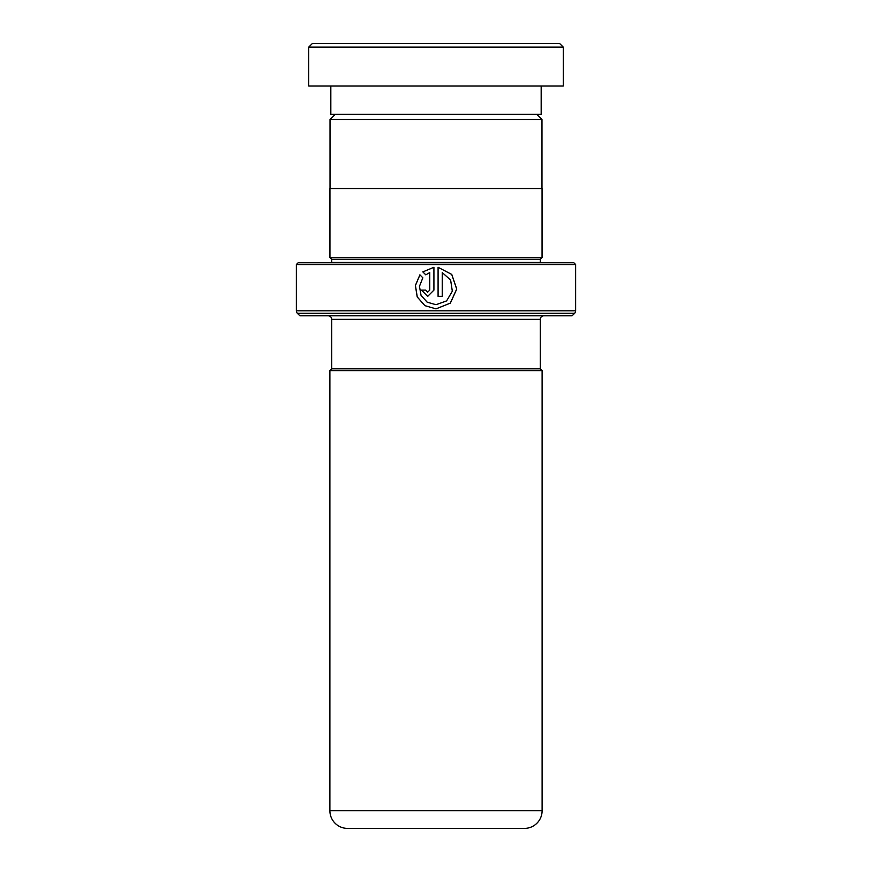 <?xml version="1.0" encoding="UTF-8"?>
<svg xmlns="http://www.w3.org/2000/svg" width="872" height="872" viewBox="0 0 872 872"><rect width="100%" height="100%" fill="white"/><g stroke="black" fill="none" stroke-linecap="round" stroke-linejoin="round"><path stroke-width="1.31" d="M335.251 114.297L330.019 119.529L541.981 119.529L536.749 114.297M541.981 188.537L541.981 119.529M330.019 188.537L330.019 119.529M540.291 368.834L540.291 319.337A3.532 3.532 0 0 1 543.823 315.806M331.709 368.834L331.709 319.337L540.291 319.337M331.654 368.834L540.346 368.834L542.112 370.6L329.889 370.6L331.654 368.834M329.889 370.6L329.889 810.72L542.112 810.72L542.112 370.6M329.889 810.72A17.68 17.68 0 0 0 347.568 828.4L524.432 828.4A17.68 17.68 0 0 0 542.112 810.72M328.177 315.806A3.532 3.532 0 0 1 331.709 319.337M331.676 262.777A1.766 1.766 0 0 0 331.709 262.428L331.709 259.246L540.291 259.246L542.057 257.48L542.057 188.537L329.943 188.537L329.943 257.48L542.057 257.48M331.709 259.246L329.943 257.48M331.709 262.428L540.291 262.428L540.291 259.246M296.36 310.803L575.64 310.803L575.64 264.543L573.874 262.777L298.126 262.777L296.36 264.543L296.36 310.803A3.532 3.532 0 0 0 297.396 313.31L299.903 315.806L572.097 315.806L574.604 313.31L297.396 313.31M575.64 310.803A3.532 3.532 0 0 1 574.604 313.31M575.64 264.543L296.36 264.543M438.082 267.29L438.082 296.371L442.257 296.371L442.257 272.565L450.628 280.076L452.328 291.215L446.595 300.905L436 304.71L427.182 302.181L421.045 295.357L419.454 286.332L422.844 277.808L419.901 274.833L415.377 285.526L417.219 296.96L424.871 305.647L436 308.873L450.344 303.129L456.743 289.068L451.772 274.44L438.082 267.29L451.74 274.44L456.688 289.079L450.301 303.129L436 308.873L424.904 305.647L417.274 296.971L415.432 285.536L419.923 274.865M429.743 272.565L429.743 290.114L427.662 292.196L425.591 290.114L421.438 290.114L427.683 296.371L433.918 290.114L433.918 267.29L422.822 271.89L425.787 274.854L429.765 272.565L429.765 290.114L427.662 292.196M427.694 296.371L421.47 290.114L425.591 290.114M433.918 267.29L422.822 271.89M422.865 271.89L425.808 274.854M438.082 296.371L442.235 296.371L442.257 272.565M312.274 43.6L559.726 43.6L563.268 47.132L308.732 47.132L312.274 43.6M541.174 86.023L541.174 114.297L330.826 114.297L330.826 86.023M563.268 47.132L563.268 86.023L308.732 86.023L308.732 47.132"/></g></svg>
